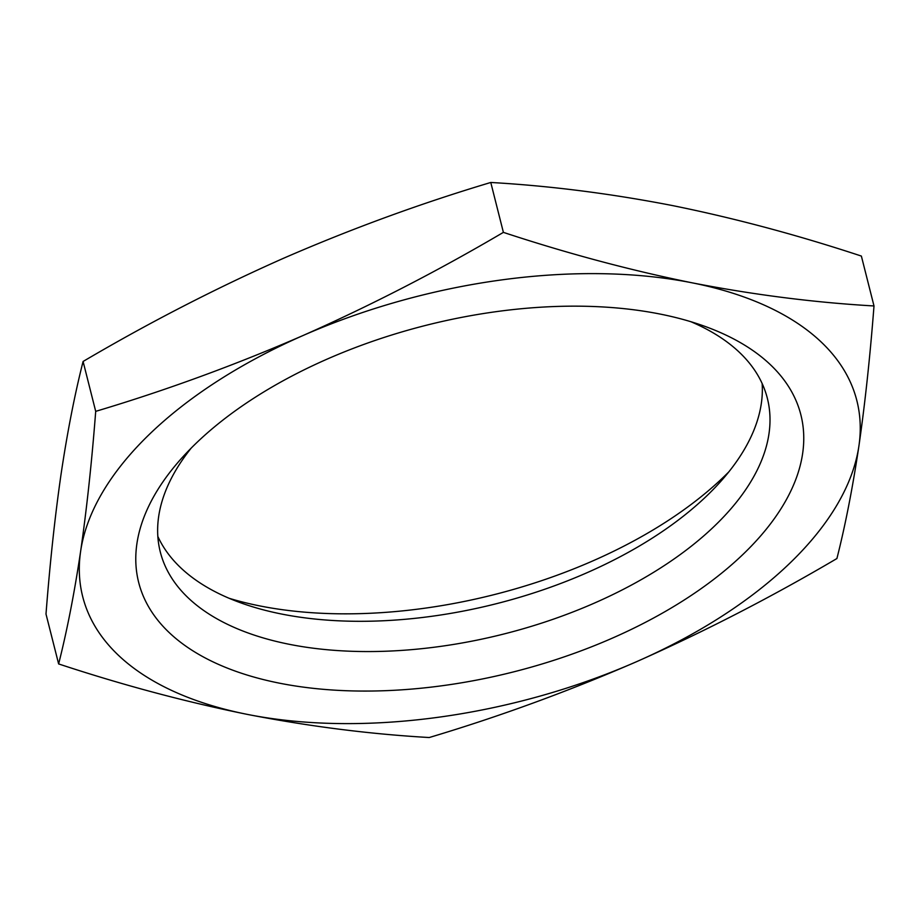 <?xml version="1.0" encoding="UTF-8"?>
<svg xmlns="http://www.w3.org/2000/svg" width="920" height="920" viewBox="0 0 920 920"><rect width="100%" height="100%" fill="white"/><g stroke="black" fill="none" stroke-linecap="round" stroke-linejoin="round"><path stroke-width="1.38" d="M659.996 314.042A341.538 178.721 -14.2 0 1 704.168 326.094A341.538 178.721 -14.2 0 1 726.949 568.778A341.538 178.721 -14.2 0 1 279.553 683.192A341.538 178.721 -14.2 0 1 181.527 458.344A341.538 178.721 -14.2 0 1 659.996 314.042M191.176 448.12A313.099 163.84 165.8 0 0 160.287 551.931A313.099 163.84 165.8 0 0 289.443 644.333A313.099 163.84 165.8 0 0 623.415 589.294A313.099 163.84 165.8 0 0 767.36 398.314A313.099 163.84 165.8 0 0 690.817 321.69M229.183 598.31A341.538 178.721 165.8 0 0 260.003 605.958A341.538 178.721 165.8 0 0 728.824 471.879M762.151 383.548A313.099 163.84 -14.2 0 1 720.418 481.792A313.099 163.84 -14.2 0 1 281.784 614.077A313.099 163.84 -14.2 0 1 241.293 603.037A313.099 163.84 -14.2 0 1 157.849 536.452M503.389 232.369C437.69 271.043 370.886 305.44 303.013 335.535C234.991 365.102 165.899 390.379 95.703 411.355L83.087 361.468C148.787 322.782 215.59 288.397 283.464 258.301C351.486 228.723 420.578 203.458 490.774 182.47C550.183 185.874 610.788 193.579 672.612 205.597C734.436 218.12 797.352 234.945 861.373 256.07L874 305.957C814.453 302.542 753.836 294.825 692.162 282.831C630.2 270.273 567.272 253.448 503.389 232.369L490.774 182.47M95.703 411.355C91.77 462.3 86.733 508.955 80.626 551.322C74.382 593.147 67.045 630.694 58.627 663.929L46 614.043C49.944 563.097 54.97 516.442 61.076 474.087C67.332 432.25 74.658 394.714 83.087 361.468M58.627 663.929C122.509 685.02 185.426 701.845 247.388 714.403C309.074 726.397 369.679 734.102 429.226 737.529C499.422 716.542 568.514 691.276 636.536 661.698C704.409 631.603 771.213 597.218 836.912 558.532C845.342 525.285 852.668 487.749 858.923 445.912C865.03 403.558 870.055 356.902 874 305.957M858.923 445.912A399.291 208.943 165.8 0 0 692.162 282.831A399.291 208.943 165.8 0 0 303.013 335.535A399.291 208.943 165.8 0 0 80.626 551.322A399.291 208.943 -14.2 0 0 247.388 714.403A399.291 208.943 165.8 0 0 636.536 661.698A399.291 208.943 165.8 0 0 858.923 445.912"/></g></svg>
